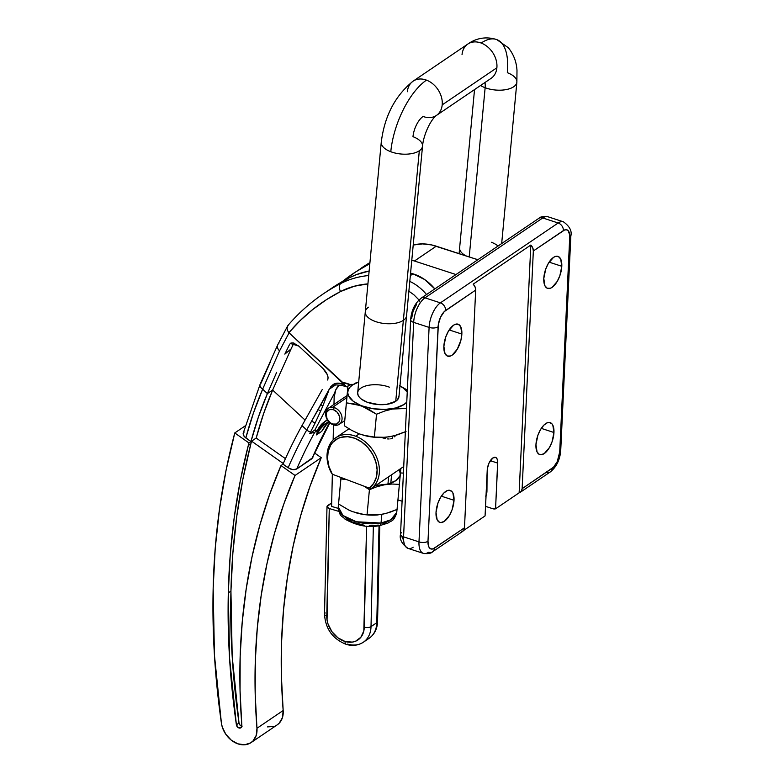<?xml version="1.0" encoding="UTF-8"?>
<svg xmlns="http://www.w3.org/2000/svg" width="784" height="784" viewBox="0 0 784 784"><rect width="100%" height="100%" fill="white"/><g stroke="black" fill="none" stroke-linecap="round" stroke-linejoin="round"><path stroke-width="1.18" d="M333.455 424.889L332.651 424.026A8.075 6.164 55.8 0 1 326.173 414.618A8.075 6.164 55.8 0 1 333.327 409.65L334.268 407.602A9.712 7.409 -124.2 0 0 332.661 407.249A9.712 7.409 -124.2 0 0 325.674 414.442A9.712 7.409 -124.2 0 0 333.455 424.889A9.712 7.409 55.8 0 1 326.124 417.049A9.712 7.409 55.8 0 1 328.408 408.209A9.712 7.409 55.8 0 1 332.661 407.249L346.871 397.606L332.661 407.249A9.712 7.409 55.8 0 1 334.268 407.602A9.712 7.409 55.8 0 1 341.599 415.442A9.712 7.409 55.8 0 1 339.315 424.281A9.712 7.409 55.8 0 1 335.062 425.242A9.712 7.409 55.8 0 1 333.455 424.889A9.712 7.409 -124.2 0 0 335.062 425.242A9.712 7.409 -124.2 0 0 342.059 418.048A9.712 7.409 -124.2 0 0 334.268 407.602L333.327 409.65L337.061 412.09L339.413 416.137L339.805 419.058L339.158 421.645L336.493 424.056L332.651 424.026L330.064 422.635L327.134 418.989L326.173 414.618L326.82 412.031L329.486 409.62L333.327 409.65A8.075 6.164 55.8 0 1 339.805 419.058A8.075 6.164 55.8 0 1 332.651 424.026L333.455 424.889M328.898 421.87A58.751 44.806 -124.2 0 0 321.734 431.347L316.491 434.895A58.751 44.806 55.8 0 1 327.967 421.959L328.594 421.527L327.967 421.959M377.545 621.575A4.9 2.166 -178.7 0 1 376.781 622.712A27.087 20.658 55.8 0 1 369.146 638.284M363.384 642.194A27.087 20.658 -124.2 0 0 371.018 626.622A4.9 2.166 -178.7 0 1 364.266 627.171A22.197 16.925 55.8 0 1 345.058 641.479A4.9 2.313 106.6 0 0 346.254 644.379A4.9 2.313 -73.4 0 1 345.058 641.479L337.924 637.823L331.946 631.688L328.026 624.015L327.046 619.958L329.27 508.532L326.997 506.709L331.691 502.848L327.761 505.513A4.9 2.166 -178.7 0 0 326.997 506.64A4.9 2.166 -178.7 0 0 329.27 508.532L338.796 511.374L329.27 508.532L326.781 615.969A4.9 2.166 -178.7 0 1 324.507 614.107A4.9 2.166 -178.7 0 1 325.262 612.961M331.603 506.405L338.218 508.385L331.603 506.405L332.347 474.232L331.603 506.405M369.117 638.303L363.355 642.214C358.239 645.487 352.555 646.212 346.283 644.389C332.661 638.98 325.399 628.876 324.507 614.078A4.9 2.166 1.3 0 0 326.781 615.969A22.197 16.925 55.8 0 0 345.058 641.479L352.271 642.106L355.554 641.234L360.846 637.284L363.815 630.944L366.608 526.162L364.266 627.171A4.9 2.166 1.3 0 0 371.018 626.622L376.781 622.712A4.9 2.166 1.3 0 0 377.545 621.594C377.31 628.827 374.497 634.393 369.117 638.303A27.087 20.658 -124.2 0 0 376.781 622.712L379.035 525.731L376.781 622.712L371.018 626.622L373.351 526.299L371.018 626.622A27.087 20.658 55.8 0 1 363.355 642.214A27.087 20.658 55.8 0 1 347.577 644.095A4.9 2.313 -73.4 0 1 346.254 644.379M334.141 397.214L335.787 389.805L339.188 385.169A22.844 17.424 55.8 0 0 334.141 397.214L333.974 404.436L334.141 397.214M333.141 439.942L333.494 424.899L333.141 439.942M346.842 395.949L346.018 397.204M338.796 385.101L338.286 386.061L338.796 385.101M244.157 431.945L243.079 433.875L244.108 436.384L250.958 441.578L248.949 442.94A476.535 363.433 -124.2 0 0 248.273 445.547L240.247 481.033L234.23 517.489L230.251 554.807L228.311 592.861L229.575 658.266L236.386 724.788L238.405 727.719L240.884 727.807L241.854 726.121L240.051 690.557L240.169 656.032L242.227 622.104L246.205 588.892L252.095 556.522L259.876 525.094L269.52 494.743L280.995 465.559L295.049 475.467L321.254 457.689L314.805 453.142L321.254 457.689L295.049 475.467L280.995 465.559L283.004 464.187L290.335 468.999L293.912 469.743L296.715 469.028A626.671 477.946 55.8 0 1 314.737 432.307L309.788 433.474L314.854 430.034L334.758 392.686L314.854 430.034L317.099 430.71A626.671 477.946 55.8 0 1 317.912 429.25L321.195 424.654L327.418 419.91A60.956 46.491 -124.2 0 0 325.399 421.067L320.333 427.545L316.491 434.895A58.751 44.806 55.8 0 1 322.528 426.535M325.399 421.067L316.491 434.895L318.647 428.015L322.155 423.654L325.399 421.067M329.839 422.792L311.914 458.718A626.671 477.946 -124.2 0 1 329.613 422.586A626.671 477.946 -124.2 0 0 311.914 458.718L296.715 469.028L312.865 457.542M287.659 325.879L277.791 344.676L260.141 384.238L243.158 433.287L244.108 436.384L245.813 437.952A483.062 368.411 55.8 0 1 262.64 389.187L279.574 350.85L289.09 332.837L344.49 384.709L337.061 383.17L334.121 383.964L331.808 385.787L335.738 384.807L329.192 389.266L306.711 429.995A633.198 482.924 -124.2 0 0 288.11 467.793L292.746 469.655L296.715 469.028A626.671 477.946 55.8 0 1 314.737 432.307L309.788 433.474L310.562 432.004A6.527 3.94 -151 0 1 306.711 429.995L301.987 425.624A639.724 487.903 55.8 0 0 283.004 464.187A639.724 487.903 55.8 0 1 301.987 425.624L306.711 429.995A633.198 482.924 -124.2 0 0 288.11 467.793L283.004 464.187L280.995 465.559A639.724 487.903 55.8 0 0 241.864 725.563A3.263 2.489 55.8 0 1 240.943 727.768A3.263 2.489 55.8 0 1 238.189 727.591A3.263 2.489 55.8 0 1 236.386 724.788A786.607 599.917 55.8 0 1 228.311 592.861A753.963 575.025 55.8 0 1 248.273 445.547L250.89 443.773A476.535 363.433 -124.2 0 1 251.576 441.167L283.289 463.54L251.576 441.167A476.535 363.433 -124.2 0 0 250.89 443.773L248.273 445.547A476.535 363.433 55.8 0 1 248.949 442.94L234.779 432.944L245.245 425.849L234.779 432.944L248.949 442.94L250.958 441.578L245.813 437.952L253.418 413.06L262.64 389.187L267.403 393.597L258.397 417.088L250.958 441.578A476.535 363.433 55.8 0 1 267.403 393.597L272.646 390.04A476.535 363.433 -124.2 0 0 256.201 438.031L285.445 458.66L256.201 438.031L251.576 441.167L256.201 438.031L263.63 413.54L272.646 390.04L267.403 393.597L262.64 389.187A6.527 3.793 -156.8 0 1 260.112 384.297A6.527 3.793 -156.8 0 1 261.033 383.19L270.451 361.728M295.049 475.467L283.886 503.847L274.498 533.365L266.932 563.912L261.199 595.389L257.319 627.69L255.319 660.677L255.202 694.252L256.966 728.287L256.25 735.353L253.036 740.919L250.625 742.879L244.647 744.79L237.866 743.83L231.26 740.145L225.802 734.265L222.284 727.042L221.421 723.26L214.444 655.218L213.16 588.323L215.237 548.134L219.549 508.757L226.066 470.312L234.779 432.944A771.917 588.715 55.8 0 0 213.16 588.323A804.551 613.607 55.8 0 0 221.421 723.26A21.217 16.18 55.8 0 0 233.093 741.468A21.217 16.18 55.8 0 0 251.027 742.624A21.217 16.18 55.8 0 0 256.966 728.287A621.771 474.212 55.8 0 1 295.049 475.467M348.027 386.737L346.205 386.679L344.49 384.709C338.815 382.308 334.592 382.67 331.808 385.787L329.192 389.266L322.851 405.955L328.467 391.334L320.891 404.603A6.527 4.871 29.6 0 0 322.851 405.955L320.666 411.041L322.851 405.955A6.527 4.871 -150.4 0 1 320.891 404.603L318.206 409.503A6.527 4.675 28.2 0 0 320.666 411.041L315.197 422.88L320.666 411.041A6.527 4.675 -151.8 0 1 318.206 409.503L311.709 420.969A6.527 4.273 29.2 0 0 315.197 422.88L310.562 432.004L315.197 422.88A6.527 4.273 -150.8 0 1 311.709 420.969L306.711 429.995A6.527 3.94 29 0 0 310.562 432.004L309.788 433.474L314.854 430.034L317.099 430.71L314.737 432.307L317.099 430.71A626.671 477.946 55.8 0 1 317.912 429.25L316.491 434.895L321.734 431.347L327.202 423.546M305.074 420.077L272.646 390.04L291.08 348.939L272.646 390.04L305.074 420.077M410.346 275.605L412.972 273.822A122.392 93.345 -124.2 0 0 410.571 273.136L412.972 273.822L410.346 275.605M331.113 288.561L349.115 277.879L356.181 274.714L369.137 271.019A122.392 93.345 -124.2 0 0 349.115 277.879A293.755 224.038 -124.2 0 0 331.201 288.502L322.9 294.127A293.755 224.038 55.8 0 1 340.824 283.504A122.392 93.345 55.8 0 1 368.715 275.537A122.392 93.345 -124.2 0 0 340.824 283.504L349.115 277.879L340.824 283.504A6.527 4.204 62.8 0 0 340.589 291.511L354.319 286.229L367.931 283.886A115.865 88.367 55.8 0 0 340.589 291.511A6.527 4.204 -117.2 0 1 340.824 283.504A293.755 224.038 -124.2 0 0 322.881 294.137M409.797 281.397A40.797 31.115 55.8 0 1 426.525 294.539M434.826 288.904A40.797 31.115 -124.2 0 0 412.972 273.822L424.644 279.525L434.826 288.914M369.93 262.591A293.755 224.038 -124.2 0 0 361.336 268.059A293.755 224.038 55.8 0 1 369.93 262.591L353.035 273.685A293.755 224.038 55.8 0 1 369.832 263.649L355.75 271.881L342.402 281.515A293.755 224.038 55.8 0 1 353.035 273.685M276.654 372.322L267.403 393.597L276.654 372.322M289.639 344.274L284.847 354.113L291.08 348.939L284.847 354.113L289.639 344.274L291.158 342.951L290.276 343.461L298.753 346.077L293.157 342.863L291.011 343.01L289.639 344.274M322.822 368.362L298.753 346.077L322.822 368.362C327.251 372.968 328.849 376.849 327.634 380.015L328.084 377.731L327.369 374.742L322.822 368.362M322.273 389.501L301.987 425.624L322.273 389.501M350.909 384.964L342.765 382.543L288.904 332.661L300.321 320.431L312.796 309.464L326.242 299.802L340.589 291.511A287.228 219.059 55.8 0 0 288.904 332.661L287.522 330.574L289.09 332.837L279.574 350.85A6.527 5.184 -155.1 0 1 277.761 344.754A6.527 5.184 24.9 0 0 279.574 350.85L262.64 389.187A6.527 3.793 23.2 0 1 260.112 384.297M408.876 291.187L413.893 294.794L419.401 300.35M328.917 421.9L325.487 425.81M321.734 431.347L325.007 426.467M403.417 473.095L400.457 472.948L403.417 473.095M288.728 324.684L287.444 326.271L287.022 328.329L287.522 330.574L287.022 328.329L287.993 325.399L287.444 326.271M277.761 344.754A6.527 5.184 -155.1 0 1 278.908 343.225M343.029 385.806L347.39 386.865M330.25 387.227L331.808 385.787L335.738 384.807L343.843 385.865M350.595 384.807A27.646 21.08 -124.2 0 0 342.765 382.543L346.205 386.679M293.882 343.039L291.08 348.939L293.882 343.039M251.027 742.624L277.232 724.847A21.217 16.18 -124.2 0 0 283.171 710.51L256.966 728.287L283.171 710.51L282.456 717.576L279.241 723.142L276.83 725.102M321.254 457.689A621.771 474.212 -124.2 0 0 283.171 710.51L281.407 676.474L281.525 642.9L283.534 609.913L287.405 577.622L293.138 546.134L300.703 515.588L310.092 486.07L321.254 457.689M273.998 726.415L267.501 726.895M241.835 726.258A3.263 2.489 -124.2 0 1 239.012 723.015L236.386 724.788L239.012 723.015A786.607 599.917 -124.2 0 1 230.937 591.087L228.311 592.861L230.937 591.087A753.963 575.025 -124.2 0 1 250.89 443.773L242.864 479.259L236.856 515.715L232.868 553.034L230.937 591.087L232.191 656.482L239.012 723.015L240.08 725.19L242.07 726.307M329.192 389.266L335.768 384.807L341.491 385.601M330.966 386.434L331.808 385.787M486.021 495.753A16.317 12.446 -124.2 0 0 486.952 491.039L487.07 473.448L486.952 491.039L485.766 496.331M402.094 501.211L397.939 499.967L402.094 501.211M486.952 491.039L486.217 491.539L486.952 491.039M352.584 511.658L352.584 511.658A29.371 13.955 -174.6 0 1 352.584 511.658L363.462 514.373L352.584 511.658A29.371 13.955 5.4 0 0 352.594 511.668L348.978 510.139L352.584 511.658M378.035 514.912L367.059 514.745L369.421 489.686L376.957 486.707L384.63 484.747A29.371 13.955 -174.6 0 1 375.752 485.502L387.904 484.032L395.793 480.661L399.938 475.868L400.869 468.352L397.047 509.453L389.442 512.452L381.837 514.392L381.024 523.036A29.371 13.955 5.4 0 0 396.743 512.383L390.795 519.802L381.024 523.036A4.929 2.176 80 0 1 379.632 525.633A4.929 2.176 -100 0 0 381.024 523.036L356.387 521.772L342.971 515.49L338.257 506.876A29.371 13.955 5.4 0 0 351.761 520.292A29.371 13.955 5.4 0 0 381.024 523.036L381.837 514.392A29.371 13.955 -174.6 0 1 381.837 514.402L374.291 515.117L367.059 514.745L369.421 489.686L363.894 486.129L369.421 489.686L376.957 486.707L384.63 484.747L392.118 484.022L399.399 484.394L397.047 509.453L385.64 513.569L377.476 514.961A29.371 13.955 5.4 0 0 377.545 514.951A29.371 13.955 -174.6 0 1 356.642 512.981A29.371 13.955 5.4 0 0 356.71 513.001A29.371 13.955 5.4 0 0 377.476 514.961M339.06 498.261L341.001 477.485L339.06 498.261A29.371 13.955 -174.6 0 1 339.07 498.242L338.257 506.876C339.501 517.401 341.951 515.49 344.94 519.067C356.691 525.731 368.255 527.916 379.613 525.643L387.933 523.095C391.51 520.145 393.558 522.487 396.743 512.383L397.018 509.463M338.894 500.143L341.04 477.505L338.551 503.985L348.978 510.139L338.551 503.985L338.894 500.143M346.695 479.641L340.903 478.926L346.695 479.641M400.35 474.075L399.262 469.557A29.371 13.955 -174.6 0 1 400.35 474.075A29.371 13.955 -174.6 0 1 384.63 484.747L392.118 484.022L399.399 484.394L400.35 474.075M367.059 514.745L363.462 514.373M382.347 524.143L388.452 521.105M345.489 517.763L351.438 521.742L364.442 525.339M369.225 525.711L378.349 525.104A4.929 2.176 80 0 0 379.632 525.633M398.948 396.645A20.727 9.849 -174.6 0 1 367.226 402.231L361.395 399.144L359.415 397.312L358.151 395.381L357.68 392.715M345.538 411.865L347.969 385.944L346.43 402.878L361.894 405.847A30.684 14.573 -174.6 0 1 358.69 382.063L352.526 384.973L349.811 387.335L348.204 389.981L347.743 392.804L348.468 395.704L353.27 401.271L376.526 414.236L374.37 437.07L366.745 436.031L359.092 433.826L351.516 430.279L344.274 425.722L347.969 385.944L345.538 411.865M351.957 384.248L347.969 385.944L351.957 384.248M358.7 381.945L355.956 382.788L358.7 381.945M363.472 435.247L376.349 437.394L385.385 437.305A30.684 14.573 5.4 0 1 385.248 437.315A30.684 14.573 5.4 0 1 363.56 435.267A30.684 14.573 5.4 0 1 363.423 435.238M346.43 402.878L354.005 403.907L361.698 406.132L369.225 409.64L376.526 414.236L384.523 411.081L392.608 409.013L406.465 408.484L392.608 409.013L384.523 411.081L376.526 414.236L374.37 437.07L366.745 436.031L359.092 433.826L351.516 430.279L344.274 425.722L346.43 402.878M385.944 437.256L393.989 435.835L406.024 431.494L398.017 434.65L389.942 436.717L382.024 437.462L374.37 437.07L385.248 437.315M407.337 390.099L399.967 385.836L407.337 390.099M399.958 385.953A30.684 14.573 -174.6 0 1 407.239 392.069L403.358 388.139L399.458 385.679M406.769 402.133A30.684 14.573 -174.6 0 1 361.894 405.847L373.017 408.719L384.944 409.464L395.861 407.954L404.103 404.436L406.818 402.074M359.062 389.726L360.895 388.129M398.968 395.989L397.566 399.683L395.734 401.281L386.639 404.348L378.77 404.613L367.226 402.231A20.727 9.849 -174.6 0 1 357.68 392.764A20.727 9.849 -174.6 0 1 389.413 387.178M363.56 435.267L362.914 435.091M382.082 437.668L383.954 438.207L382.082 437.668M385.757 438.628L383.954 438.207L385.757 438.628M389.138 438.981L387.482 438.903L389.138 438.981M392.137 438.452L390.697 438.844L392.137 438.452M394.548 436.815L395.469 435.62L394.548 436.815M355.76 436.237L359.239 433.875L355.76 436.237A31.007 23.647 55.8 0 1 377.849 460.629A31.007 23.647 55.8 0 1 371.802 488.187L403.731 466.529L371.802 488.187L369.127 488.099L373.615 483.434L376.359 477.162L377.133 469.822L375.859 461.992L372.665 454.338L367.794 447.468L361.659 441.96L354.75 438.266L347.655 436.678L340.932 437.335L337.894 438.491L332.759 442.362L330.779 444.989L328.173 451.349L327.555 458.758L328.976 466.588L332.308 474.212L369.127 488.099L332.308 474.212L331.377 472.938A31.007 23.647 55.8 0 1 335.797 437.746A31.007 23.647 55.8 0 1 355.76 436.237A31.007 23.647 -124.2 0 0 330.76 442.862A31.007 23.647 -124.2 0 0 331.377 472.938L332.308 474.212A29.371 22.403 55.8 0 1 336.944 439.001A29.371 22.403 55.8 0 1 371.214 451.927A29.371 22.403 55.8 0 1 369.127 488.099L371.802 488.187A31.007 23.647 -124.2 0 0 377.849 460.629A31.007 23.647 -124.2 0 0 355.76 436.237M543.792 278.487A16.807 7.752 -72 0 1 548.957 262.385A16.807 7.752 -72 0 1 557.992 256.397A16.807 7.752 -72 0 1 561.795 266.276L549.114 262.15L561.795 266.276L560.668 258.994L558.375 256.544L555.239 256.505L553.494 257.417L548.379 263.326L545.703 269.137L543.792 278.487L544.919 285.768L547.203 288.218L550.348 288.247L552.083 287.346L557.208 281.436L559.884 275.615L561.795 266.276A16.807 7.752 -72 0 1 556.63 282.367A16.807 7.752 -72 0 1 547.585 288.365A16.807 7.752 -72 0 1 543.792 278.487M535.952 444.704A16.807 7.752 -72 0 1 541.117 428.613A16.807 7.752 -72 0 1 550.162 422.615A16.807 7.752 -72 0 1 553.955 432.503L541.274 428.378L553.955 432.503L552.828 425.212L551.818 423.703L549.045 422.439L547.399 422.733L543.89 425.114L540.539 429.554L537.863 435.365L535.952 444.704L537.079 451.996L539.372 454.436L540.862 454.769L544.253 453.573L549.368 447.654L552.044 441.843L553.955 432.503A16.807 7.752 -72 0 1 548.79 448.595A16.807 7.752 -72 0 1 539.755 454.583A16.807 7.752 -72 0 1 535.952 444.704M436.022 512.491A16.807 7.752 -72 0 1 441.186 496.399A16.807 7.752 -72 0 1 450.232 490.412A16.807 7.752 -72 0 1 454.024 500.29L441.343 496.164L454.024 500.29L452.897 492.999L451.888 491.49L449.114 490.225L447.468 490.519L443.96 492.901L440.608 497.34L437.933 503.152L436.022 512.491L437.149 519.782L439.442 522.222L440.931 522.556L444.312 521.36L449.438 515.441L452.113 509.629L454.024 500.29A16.807 7.752 -72 0 1 448.86 516.382A16.807 7.752 -72 0 1 439.814 522.369A16.807 7.752 -72 0 1 436.022 512.491M443.862 346.273A16.807 7.752 -72 0 1 449.026 330.172A16.807 7.752 -72 0 1 458.062 324.184A16.807 7.752 -72 0 1 461.854 334.062L449.183 329.937L461.854 334.062L460.737 326.781L458.444 324.331L455.308 324.302L453.564 325.203L448.448 331.113L445.773 336.924L443.862 346.273L444.989 353.555L447.272 356.005L450.418 356.034L452.152 355.132L457.278 349.223L460.904 340.256L461.854 334.062A16.807 7.752 -72 0 1 456.7 350.154A16.807 7.752 -72 0 1 447.654 356.152A16.807 7.752 -72 0 1 443.862 346.273M414.432 261.013L436.267 246.196A55.488 42.316 -124.2 0 0 413.217 245.02L422.576 243.902L431.67 244.941L477.828 259.729L436.267 246.196L414.432 261.013L411.786 260.229A55.488 42.316 55.8 0 1 414.432 261.013L455.994 274.547L414.432 261.013M403.211 539.519L401.878 536.775M413.227 547.173A19.58 9.036 -72 0 1 407.886 548.33A19.58 9.036 -72 0 1 403.564 536.854A6.527 2.96 -177.3 0 1 400.536 534.208L410.649 319.705A6.527 2.96 2.7 0 0 413.678 322.391L403.564 536.854L413.678 322.391A19.58 9.036 -72 0 1 424.987 297.842A6.527 4.978 -124.2 0 0 421.047 298.253L538.794 218.373A6.527 4.978 55.8 0 1 542.734 217.962A6.527 4.978 -124.2 0 0 538.794 218.373C540.245 216.727 543.302 216.198 547.977 216.776A19.58 9.036 108 0 0 542.734 217.962L558.159 222.989L440.402 302.859A6.527 4.978 55.8 0 1 445.635 310.464A13.054 6.027 -72 0 0 438.099 326.83A6.527 2.96 -177.3 0 1 429.103 327.408A19.58 9.036 -72 0 1 440.402 302.859L424.987 297.842L542.734 217.962L558.159 222.989L440.402 302.859L424.987 297.842A19.58 9.036 108 0 0 413.678 322.391L429.103 327.408A6.527 2.96 2.7 0 0 438.099 326.83L427.986 541.293A6.527 2.96 -177.3 0 1 418.989 541.871L403.564 536.854L418.989 541.871A6.527 2.96 2.7 0 0 427.986 541.293A13.054 6.027 -72 0 0 434.424 548.183A6.527 4.978 -124.2 0 1 432.582 551.789L462.638 531.405A6.527 4.978 -124.2 0 0 464.481 527.799L433.072 548.878L430.641 548.849L428.858 546.958L427.986 541.293L438.344 324.468L440.539 317.226L444.263 311.611L475.682 290.08L464.481 527.799L434.424 548.183A6.527 4.978 55.8 0 1 432.582 551.789A6.527 4.978 55.8 0 1 428.642 552.201A19.58 9.036 -72 0 1 423.409 553.386A19.58 9.036 -72 0 1 418.989 541.871L429.103 327.408L413.678 322.391A6.527 2.96 -177.3 0 1 410.649 319.705A6.527 2.96 -177.3 0 1 411.669 318.226L413.148 310.964L416.49 304.555M492.764 508.708L485.521 506.346L492.764 508.708A6.527 4.978 55.8 0 0 495.557 508.826L497.693 461.472L497.056 458.865L495.723 457.435L492.881 457.944L489.049 463.011L487.403 468.45L485.071 515.931L463.55 530.533L485.071 515.931L487.227 470.214A9.79 4.518 -72 0 1 490.235 460.845A9.79 4.518 -72 0 1 495.498 457.346A9.79 4.518 -72 0 1 497.713 463.109L490.323 460.698L497.713 463.109L495.557 508.826L492.764 508.708M519.135 492.822L495.557 508.826L519.135 492.822L530.827 245.049A6.527 4.978 55.8 0 1 533.336 250.978L564.745 229.888L567.175 229.918L568.165 230.643L569.801 235.298L559.717 451.937L557.277 461.551L553.553 467.156L522.124 488.687A6.527 4.978 55.8 0 1 520.282 492.293A6.527 4.978 55.8 0 1 519.135 492.822L521.252 491.352L522.124 488.687L533.336 250.978L563.392 230.594A13.054 6.027 -72 0 1 569.831 237.474L559.717 451.937A13.054 6.027 -72 0 1 552.181 468.303L522.124 488.687L533.336 250.978L532.738 247.832L530.827 245.049L519.135 492.822M520.282 492.293L550.339 471.909A6.527 4.978 -124.2 0 0 552.181 468.303A6.527 4.978 55.8 0 1 550.339 471.909A6.527 4.978 55.8 0 1 546.399 472.321M563.5 221.833A19.58 9.036 108 0 0 558.159 222.989A19.58 9.036 -72 0 1 563.392 221.803L547.977 216.776M407.984 548.359C401.761 543.89 399.281 539.157 400.536 534.178A6.527 2.96 2.7 0 0 403.564 536.854A19.58 9.036 108 0 0 407.984 548.359L423.409 553.386C428.074 553.965 431.141 553.435 432.582 551.789M560.727 450.418A6.527 2.96 -177.3 0 1 559.717 451.937A6.527 2.96 2.7 0 0 560.727 450.457C560.001 459.679 556.542 466.833 550.339 471.909M560.727 450.457L570.84 235.994A6.527 2.96 -177.3 0 1 569.831 237.474A6.527 2.96 2.7 0 0 570.84 235.955M461.482 531.934L463.599 530.464L464.481 527.799L475.682 290.08L445.635 310.464A6.527 4.978 -124.2 0 0 440.402 302.859A19.58 9.036 108 0 0 429.103 327.408L418.989 541.871A19.58 9.036 108 0 0 423.301 553.347M558.159 222.989A6.527 4.978 55.8 0 1 563.392 230.594A6.527 4.978 -124.2 0 0 558.159 222.989M473.173 284.151L530.827 245.049L473.173 284.151A6.527 4.978 -124.2 0 1 475.682 290.08L475.084 286.934L473.173 284.151M400.536 534.208A6.527 2.96 -177.3 0 1 401.555 532.689M419.205 301.86A6.527 4.978 55.8 0 1 421.047 298.253A6.527 4.978 55.8 0 1 424.987 297.842L542.734 217.962A19.58 9.036 -72 0 1 548.075 216.815M381.24 142.453A20.727 9.849 5.4 0 0 390.795 151.733A57.771 25.362 -69.3 0 1 426.486 80.135A20.727 15.807 -124.2 0 0 413.276 81.056M423.066 116.453A16.317 7.164 110.7 0 0 412.982 136.681A20.727 9.849 -174.6 0 1 422.527 146.147A20.727 9.849 -174.6 0 1 419.313 150.773A20.727 9.849 -174.6 0 1 390.795 151.733A20.727 9.849 -174.6 0 1 381.259 142.257C384.513 116.061 395.136 95.687 413.139 81.144A20.727 15.807 55.8 0 1 426.486 80.135A20.727 15.807 55.8 0 1 442.196 104.87A20.727 15.807 55.8 0 1 436.414 115.444A20.727 15.807 55.8 0 1 423.066 116.453M462.031 54.635A20.727 15.807 55.8 0 1 467.96 43.963A20.727 15.807 55.8 0 1 481.17 43.042A57.771 25.362 -69.3 0 1 497.056 39.71A57.771 25.362 -69.3 0 1 507.326 72.687A20.727 9.849 -174.6 0 1 516.872 82.153A20.727 9.849 -174.6 0 1 485.139 87.73A16.317 7.164 110.7 0 0 484.953 82.526A16.317 7.164 -69.3 0 1 485.139 87.73A20.727 9.849 -174.6 0 1 480.553 85.505A20.727 9.849 5.4 0 0 485.139 87.73L469.214 256.927L485.139 87.73A20.727 9.849 5.4 0 0 505.945 89.631A20.727 9.849 5.4 0 0 516.881 81.957M387.953 484.012L388.639 476.77L387.953 484.012M392.245 438.403L392.451 436.208L392.245 438.403M357.68 392.804L365.295 311.836A20.727 9.849 5.4 0 0 379.711 322.743A20.727 9.849 5.4 0 0 403.358 320.352L395.734 401.281L403.358 320.352A20.727 9.849 -174.6 0 1 379.711 322.743A20.727 9.849 -174.6 0 1 365.295 311.836A20.727 9.849 -174.6 0 1 368.509 307.201M398.948 396.694L406.563 315.717A20.727 9.849 -174.6 0 1 403.358 320.352L419.313 150.773L403.358 320.352A20.727 9.849 5.4 0 0 406.563 315.717L422.527 146.147C423.38 135.857 429.897 120.53 436.414 115.444L491.098 78.351A20.727 15.807 -124.2 0 0 496.88 67.777L442.196 104.87L496.88 67.777A20.727 15.807 55.8 0 1 490.96 78.439M465.97 255.868A20.727 9.849 -174.6 0 1 459.64 247.842A20.727 9.849 5.4 0 0 465.97 255.868M476.006 259.141A20.727 9.849 5.4 0 0 478.22 259.465A20.727 9.849 -174.6 0 1 476.006 259.141M491.362 242.256A20.727 9.849 -174.6 0 1 498.026 246.029M497.056 39.71A57.771 25.362 110.7 0 0 481.17 43.042A20.727 15.807 55.8 0 1 496.88 67.777A20.727 15.807 -124.2 0 0 481.17 43.042A20.727 15.807 -124.2 0 0 467.823 44.051C472.311 40.856 482.503 35.045 496.791 39.602L508.404 47.804C513.647 54.4 516.509 61.936 516.989 70.423L516.872 82.153L501.672 243.559M407.357 91.728A20.727 15.807 55.8 0 1 413.139 81.144L467.823 44.051M436.276 115.542A20.727 15.807 -124.2 0 0 442.196 104.87A20.727 15.807 -124.2 0 0 426.486 80.135A57.771 25.362 110.7 0 0 390.795 151.733A20.727 9.849 5.4 0 0 419.313 150.773A20.727 9.849 5.4 0 0 422.537 145.951M347.067 395.557L328.408 408.209M324.507 614.078L326.997 506.64M377.545 621.594L379.77 525.613M325.213 426.182L326.693 424.144M322.9 294.127C309.984 302.898 298.371 313.296 288.071 325.311M346.704 386.835L347.861 387.09M344.735 420.606L339.315 424.281M348.978 428.799L335.797 437.746M570.84 235.994C572.104 231.015 569.625 226.282 563.392 221.803M410.649 319.705C411.375 310.484 414.844 303.33 421.047 298.253M459.091 253.634L474.536 89.592M365.295 311.836L381.259 142.257M390.814 483.13L391.598 474.751"/></g></svg>
